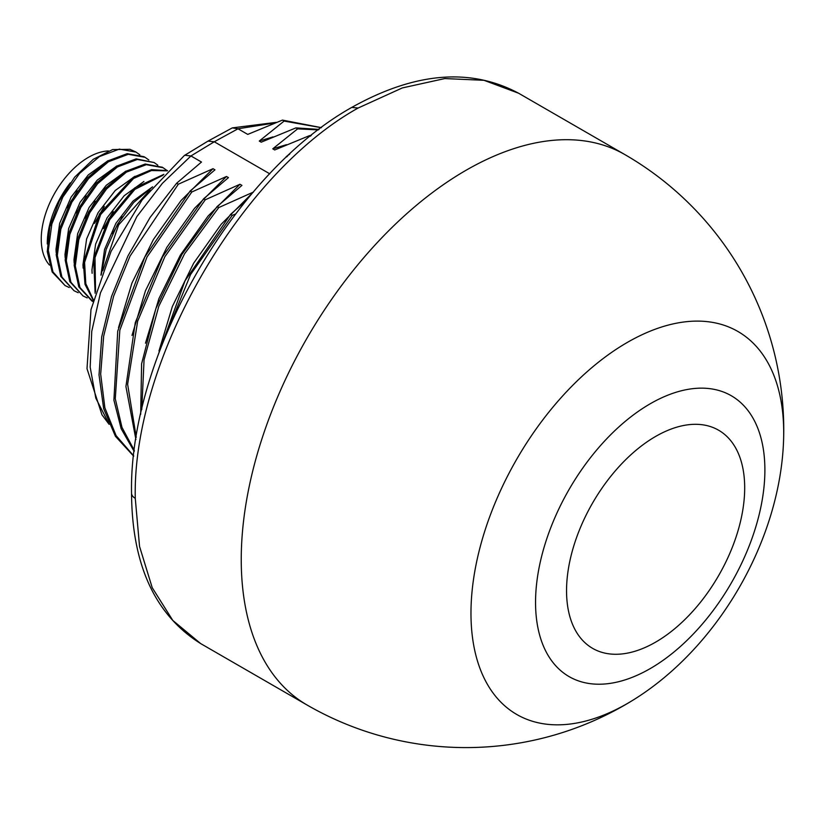 <?xml version="1.0" encoding="UTF-8"?>
<svg xmlns="http://www.w3.org/2000/svg" width="825" height="825" viewBox="0 0 825 825"><rect width="100%" height="100%" fill="white"/><g stroke="black" fill="none" stroke-linecap="round" stroke-linejoin="round"><path stroke-width="1.24" d="M358.091 108.044L402.311 87.935L444.819 78.561L483.986 80.303L518.543 93.204C470.291 67.506 414.697 72.239 351.77 107.405L358.091 108.044C239.013 174.384 132.196 361.494 135.269 498.352L139.549 546.449L152.223 587.689L172.817 620.452L200.712 643.613M200.753 643.634C155.059 615.048 131.99 564.888 131.546 493.154C128.834 356.761 233.217 173.858 351.708 107.436L351.77 107.405M310.365 136.228L309.406 135.671L274.715 149.964L272.755 148.83L297.608 128.865L295.917 127.885L261.226 142.178L259.267 141.054L284.12 121.079L282.439 120.099L247.748 134.403L238.013 128.782L232.31 127.885L276.396 122.337M289.699 154.141L286.234 156.616L286.729 156.905M269.775 173.817L214.273 141.776L238.013 128.782L274.735 122.966M109.086 424.308L101.96 414.779L87.007 368.672L90.977 309.643L111.066 251.357L142.158 199.846L184.346 155.513L207.838 141.199L232.31 127.885M208.003 141.106L214.273 141.776L190.936 155.956L162.37 183.356L136.816 216.635L100.454 292.875L91.75 331.403L90.172 367.187L95.813 398.176L108.343 422.555M184.738 155.244L190.936 155.956L201.486 162.04L176.632 183.233L178.324 184.212L213.005 168.692L181.088 200.496L153.368 239.57L131.959 283.027L118.511 327.628M235.507 214.046L232.248 215.346L230.567 214.376L246.469 200.207M253.45 192.05L218.769 207.56L217.078 206.59L241.931 185.398L239.972 184.264L205.281 199.774L203.6 198.804L228.453 177.612L226.493 176.478L191.802 191.998L190.121 191.018L214.964 169.826L213.005 168.692M133.671 456.173L115.428 436.291L103.672 408.715L99.021 374.942L101.712 336.806L111.561 296.381L127.999 255.853L150.098 217.449L176.632 183.233M133.702 455.885L116.078 435.59L104.878 407.849L100.671 374.117L103.651 336.208L113.644 296.144L130.072 256.039L178.324 184.212M134.217 451.512L121.162 428.711L113.902 400.146L117.727 331.155L144.829 256.988L190.121 191.018M134.351 450.481L121.976 427.381L115.283 398.774L119.821 330.278L146.984 257.049L191.802 191.998M226.493 176.478L194.566 208.282L166.846 247.356L145.447 290.802L132 335.414M135.908 439.529L125.926 386.523L135.29 322.575L162.535 256.864L203.6 198.804M136.259 437.291L127.628 384.306L137.651 321.203L164.845 256.719L205.281 199.774M145.478 343.2L158.926 298.588L180.335 255.142L208.055 216.068L239.972 184.264M140.683 414.336L141.611 363.773L155.863 308.612L181.923 254.399L217.078 206.59M141.756 409.623L144.055 359.865L158.812 306.23L184.553 253.801L218.769 207.56M252.976 192.442L221.203 224.235L193.638 263.227L172.343 306.539L158.967 350.976M157.987 355.358L185.058 280.758L230.567 214.376M163.309 341.395L190.585 274.498L232.248 215.346M101.238 274.694L106.157 249.459L117.521 224.256L133.722 202.445L152.501 186.914M102.764 270.683L118.656 224.885L149.985 189.905M95.566 291.761L94.988 257.617L109.612 219.801L134.857 189.379L163.02 175.24M93.338 299.743L85.8 283.676L84.573 262.371L100.64 214.562L133.537 178.499L151.439 170.548L167.351 170.837M92.864 301.589L79.922 287.512L75.292 265.939L78.788 239.662L89.801 212.644L106.559 188.946L126.442 172.116L146.324 164.68L163.092 167.722L166.805 170.373M95.133 293.236L93.596 258.39L108.487 219.151L134.795 187.863L163.897 174.333M93.215 300.248L85.006 284.336L83.366 262.773L99.526 213.902L133.279 177.303L151.532 169.641L167.537 170.641M92.07 301.156L78.798 286.863L74.168 265.289L77.663 239.013L88.677 211.994L105.445 188.296L125.317 171.476L145.2 164.031L162.267 167.248M101.083 275.127A1.836 1.031 -1.4 0 0 100.939 275.148L104.569 249.449L115.933 223.266L132.969 201.114L152.573 186.832M92.132 273.312L91.957 269.961L95.617 244.138L107.075 217.862L124.214 195.7L143.901 181.49M83.139 268.115L82.964 264.773L86.625 238.93L98.093 212.654L115.222 190.503L134.918 176.292M74.147 262.928L73.982 259.576L77.633 233.764L89.1 207.477L106.239 185.305L125.926 171.105M65.165 257.74L64.989 254.389L68.65 228.556L80.118 202.269L97.257 180.118L116.933 165.918M56.172 252.553L55.997 249.202L59.668 223.358L71.125 197.082L88.265 174.931L107.951 160.731M87.192 297.897L83.016 295.927L70.909 282.263L66.299 260.69L69.816 234.434L80.829 207.436L97.577 183.748L117.439 166.939L137.311 159.493L154.069 162.515L157.822 165.186M78.2 292.71L74.023 290.73L61.916 277.066L57.317 255.492L60.823 229.237L71.837 202.249L88.584 178.571L108.436 161.752L128.308 154.306L145.066 157.317L148.83 159.998M69.218 287.512L65.031 285.543L52.924 271.879L48.324 250.305L51.831 224.06L62.844 197.072L79.592 173.384L99.443 156.575L119.305 149.119L136.073 152.12L139.838 154.811M76.498 213.025L86.274 196.061M67.495 207.848L77.302 190.853M135.671 151.893L129.938 149.325L112.633 149.572L93.287 159.287L74.663 177.158L59.452 200.743L49.851 226.772L47.273 251.656L52.161 271.961L65.031 285.532M47.293 243.994A67.733 39.105 -60 0 1 70.3 182.841M83.026 295.927L69.785 281.614L65.175 260.04L68.692 233.784L79.705 206.786L96.453 183.098L116.315 166.289L136.187 158.854L154.058 162.525M74.023 290.72L60.792 276.416L56.193 254.843L59.699 228.587L70.713 201.599L87.46 177.922L107.322 161.102L127.184 153.656L143.942 156.667M49.469 265.062A66.732 38.527 -60 0 1 41.25 239.085A66.732 38.527 -60 0 1 108.405 150.934M287.554 156.142L286.234 156.616M309.406 135.671L311.211 135.537M286.481 144.684L272.755 148.83M297.608 128.865L318.429 129.896M295.917 127.885L319.048 129.412M273.003 136.898L259.267 141.054M284.12 121.079L321.327 127.7M282.439 120.099L321.399 127.648M744.686 487.874A125.957 72.724 120 0 0 655.617 436.446A125.957 72.724 120 0 0 566.548 590.721A125.957 72.724 120 0 0 655.617 642.139A125.957 72.724 120 0 0 744.686 487.874M632.445 700.487C718.358 647.697 780.863 539.426 783.626 438.632A221.141 127.679 120 0 0 783.709 432.692A221.141 127.679 -60 0 0 627.34 342.416A221.141 127.679 -60 0 0 470.972 613.253A221.141 127.679 120 0 0 632.445 700.487A317.79 317.79 0 0 1 307.065 705.014A317.79 183.48 -60 0 1 241.24 559.536A317.79 183.48 -60 0 1 379.964 239.724A317.79 183.48 -60 0 1 624.855 154.584L518.327 93.07M112.458 233.753L122.244 216.81M85.491 218.192L95.277 201.238M94.473 223.4L104.27 206.425M103.465 228.577L113.242 211.623M131.546 493.154A12.715 7.343 0 0 0 135.269 498.352M535.549 602.384A162.164 93.627 120 0 0 650.224 668.59A162.164 93.627 120 0 0 764.888 469.972A162.164 93.627 -60 0 0 650.224 403.776A162.164 93.627 -60 0 0 535.549 602.384M783.626 438.632A317.79 317.79 0 0 0 624.855 154.584M307.065 705.014L200.537 643.51M163.092 167.722L161.968 167.073M143.932 156.678L145.056 157.328M136.063 152.13L135.125 151.594"/></g></svg>
